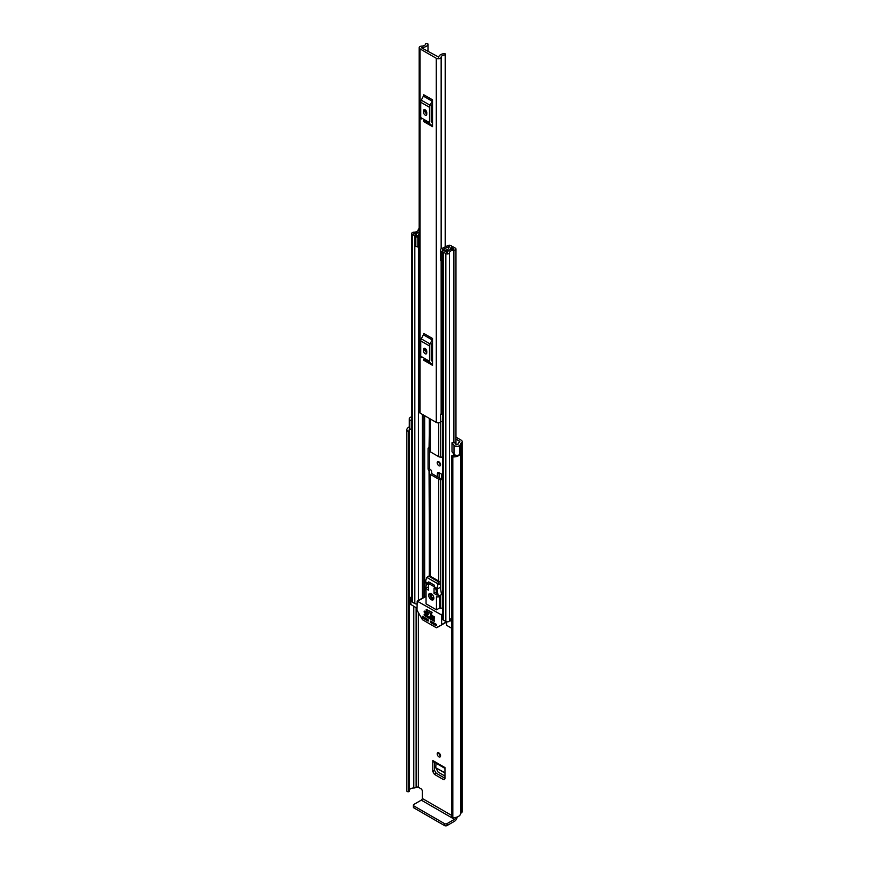 <?xml version="1.0" encoding="UTF-8"?>
<svg xmlns="http://www.w3.org/2000/svg" width="869" height="869" viewBox="0 0 869 869"><rect width="100%" height="100%" fill="white"/><g stroke="black" fill="none" stroke-linecap="round" stroke-linejoin="round"><path stroke-width="1.3" d="M438.878 752.923A2.39 1.38 -120 0 0 437.683 752.804A2.39 1.38 -120 0 0 437.313 754.726A2.39 1.38 -120 0 0 438.878 756.834A2.39 1.38 -120 0 0 440.072 756.953A2.39 1.38 -120 0 0 440.442 755.042A2.39 1.38 -120 0 0 438.878 752.923A2.39 1.38 -120 0 0 440.572 755.856M455.964 437.161L461.081 440.105A3.769 2.183 180 0 1 462.189 441.648A3.769 2.183 180 0 1 461.081 443.19L460.527 443.733A6.995 4.041 180 0 1 459.69 445.634L459.614 445.591A3.313 1.912 0 0 1 454.661 445.764A3.313 1.912 0 0 1 453.998 445.21L451.999 442.712L454.172 442.136L456.355 444.787L457.876 444.58A4.606 2.661 180 0 0 458.126 443.722A3.313 1.912 0 0 1 459.104 442.375L459.386 441.083A1.38 0.793 180 0 1 459.788 441.648A1.38 0.793 180 0 1 459.386 442.212M439.106 472.714L439.106 477.787M438.878 461.797A2.39 1.38 -120 0 0 437.683 461.678A2.39 1.38 -120 0 0 437.313 463.601A2.39 1.38 -120 0 0 438.878 465.708A2.39 1.38 -120 0 0 440.072 465.827A2.39 1.38 -120 0 0 440.442 463.905A2.39 1.38 -120 0 0 438.878 461.797A2.39 1.38 -120 0 0 440.572 464.73M444.961 778.342L443.342 779.504L434.424 774.355L436.108 773.149L434.489 770.314L434.489 762.319M436.108 773.149L444.961 778.255M434.489 770.314L432.795 771.52L432.795 760.538A2.39 1.38 120 0 0 433.283 761.624L444.961 768.37M443.342 779.504L444.548 779.569L444.961 778.548L444.961 767.566L432.795 760.538M432.795 771.52L434.424 774.355M442.777 474.832L438.954 472.627L437.835 472.508L437.346 473.551L439.106 472.855M437.346 476.777L437.346 473.551M451.576 815.372L422.28 798.448L422.28 791.007A1.847 1.065 60 0 0 420.976 788.759L418.369 787.249A1.38 0.793 0 0 0 416.414 787.249L416.132 787.412A3.313 1.912 180 0 1 413.796 787.977A4.606 2.661 0 0 0 409.332 790.019M455.964 439.117L459.386 441.083M451.999 442.712L451.999 451.739L453.998 454.237A3.313 1.912 0 0 0 454.661 454.78A3.313 1.912 0 0 0 459.614 454.606L459.614 445.591M411.765 429.688L411.222 429.536A3.313 1.912 0 0 1 410.266 429.156A3.313 1.912 0 0 1 409.299 427.798L409.299 418.782A3.313 1.912 0 0 1 410.57 417.272L410.505 417.229A6.995 4.041 180 0 1 411.765 416.924M409.299 418.782A3.313 1.912 0 0 0 410.266 420.129A3.313 1.912 0 0 0 411.222 420.52L411.765 420.661M409.723 428.743A4.606 2.661 0 0 0 409.212 429.959A4.606 2.661 0 0 0 409.31 430.513L409.332 791.29L408.517 791.735A1.38 0.793 180 0 1 407.246 791.529A1.38 0.793 180 0 1 406.855 791.04L406.855 430.372A1.38 0.793 0 0 0 407.246 430.85A1.38 0.793 0 0 0 408.517 431.067L408.517 791.735M451.576 456.116A1.38 0.793 0 0 0 451.989 456.681A1.38 0.793 0 0 0 452.825 456.909L452.825 817.577A1.38 0.793 180 0 1 451.989 817.349A1.38 0.793 180 0 1 451.576 816.784L451.576 456.116A1.38 0.793 0 0 1 451.608 455.953L452.564 455.486A4.606 2.661 0 0 0 455.769 455.204M409.299 426.875A6.995 4.041 0 0 0 406.811 429.959L406.811 790.638A6.995 4.041 0 0 0 406.855 791.04M452.825 456.909A6.995 4.041 0 0 0 459.69 454.802L459.495 454.693M452.825 817.577A6.995 4.041 0 0 0 460.527 813.569L461.081 813.036A3.769 2.183 0 0 0 462.189 811.494L462.189 441.648M459.69 445.634L459.69 454.802M451.576 816.784A1.38 0.793 180 0 1 451.608 816.621L451.608 456.279M409.321 430.709L409.332 791.29M408.756 791.713L408.517 431.067M422.28 798.448A1.38 0.793 -60 0 1 421.302 800.143L454.498 819.315A1.38 0.793 120 0 0 455.475 817.62M454.498 819.315L447.079 823.595L447.079 825.55L454.498 821.27A3.769 2.183 120 0 0 457.148 817.012M447.079 825.55A1.847 1.065 180 0 1 444.472 825.55L413.883 807.888A1.847 1.065 180 0 1 413.34 807.138L413.34 805.183A1.847 1.065 0 0 1 413.883 804.422L421.302 800.143M413.34 805.183A1.847 1.065 0 0 0 413.883 805.932L413.883 807.888M444.472 825.55L444.472 823.595L413.883 805.932M444.472 823.595A1.847 1.065 0 0 0 447.079 823.595M408.756 431.035L409.332 430.622M441.745 478.515L441.745 474.235M444.961 776.06L438.095 772.096L435.771 767.751L444.961 773.052M444.961 772.791L435.771 767.751M435.749 767.479L436.075 763.232M419.999 48.881L436.271 58.277A2.857 1.651 0 0 0 439.334 58.647A2.857 1.651 0 0 0 441.148 57.169A3.91 2.259 180 0 1 445.189 54.997L445.678 54.475A1.38 0.793 0 0 0 445.678 54.443A1.38 0.793 0 0 0 444.092 53.661A6.311 3.639 180 0 0 438.747 57.126L421.693 47.904L421.997 47.447A6.311 3.639 180 0 0 427.993 44.373A1.38 0.793 0 0 0 428.015 44.243A1.38 0.793 0 0 0 426.581 43.45L425.68 43.722A3.91 2.259 180 0 1 425.68 43.808A3.91 2.259 180 0 1 421.91 46.068A2.857 1.651 0 0 0 419.162 47.719A2.857 1.651 0 0 0 419.999 48.881L419.999 413.014L436.271 422.41A2.857 1.651 0 0 0 440.518 422.269L440.779 422.052A1.847 1.065 0 0 1 442.777 421.617M432.534 99.826A2.205 1.271 -60 0 1 432.165 101.195L423.377 96.122A2.205 1.271 120 0 0 423.746 94.754L432.534 99.826L432.534 126.668L423.746 121.595A2.205 1.271 120 0 0 423.377 120.639L432.165 125.712A2.205 1.271 -60 0 1 432.534 126.668M432.534 338.497A2.205 1.271 -60 0 1 432.165 339.866L423.377 334.793A2.205 1.271 120 0 0 423.746 333.424L432.534 338.497L432.534 365.338L423.746 360.255A2.205 1.271 120 0 0 423.377 359.31L432.165 364.383A2.205 1.271 -60 0 1 432.534 365.338M425.441 112.362L425.441 110.005M425.441 351.033L425.441 348.675M442.777 411.656A3.91 2.259 180 0 0 441.148 413.405A2.857 1.651 0 0 1 440.518 414.383L440.518 422.269M419.162 47.719L419.162 411.841A2.857 1.651 0 0 0 419.999 413.014M442.777 412.688A4.312 2.488 0 0 0 441.376 412.732M440.518 414.752L440.779 422.052M442.777 414.1A1.847 1.065 0 0 0 440.779 414.535M432.534 103.52L431.23 106.344L431.23 121.649L432.534 122.963M423.518 112.253A2.303 1.325 -120 0 0 424.517 114.567A2.303 1.325 -120 0 0 426.288 115.186A2.303 1.325 -120 0 0 426.766 114.132L426.766 112.622A2.303 1.325 -120 0 0 425.767 110.309A2.303 1.325 -120 0 0 423.996 109.69A2.303 1.325 -120 0 0 423.518 110.743L423.518 112.253L425.213 111.275A2.303 1.325 -120 0 0 426.766 114.056M425.213 109.842L425.213 111.275M432.165 101.195L430.09 105.258A3.313 1.912 120 0 0 429.536 107.321L429.536 122.627A3.313 1.912 120 0 0 430.09 124.05L423.377 120.639M421.291 118.977A3.313 1.912 -60 0 1 420.748 117.554L429.536 122.627M429.536 107.321L420.748 102.249L420.748 117.554M420.748 102.249A3.313 1.912 -60 0 1 421.291 100.185L430.09 105.258M423.377 96.122L421.291 100.185M430.09 124.05L432.165 125.712M432.534 342.19L431.23 345.004L431.23 360.32L432.534 361.634M423.518 350.913A2.303 1.325 -120 0 0 424.517 353.238A2.303 1.325 -120 0 0 426.288 353.846A2.303 1.325 -120 0 0 426.766 352.792L426.766 351.293A2.303 1.325 -120 0 0 425.767 348.98A2.303 1.325 -120 0 0 423.996 348.36A2.303 1.325 -120 0 0 423.518 349.414L423.518 350.913L425.213 349.946A2.303 1.325 -120 0 0 426.766 352.716M425.213 348.512L425.213 349.946M432.165 339.866L430.09 343.928A3.313 1.912 120 0 0 429.536 345.981L429.536 361.298A3.313 1.912 120 0 0 430.09 362.721L423.377 359.31M421.291 357.648A3.313 1.912 -60 0 1 420.748 356.225L429.536 361.298M429.536 345.981L420.748 340.909L420.748 356.225M420.748 340.909A3.313 1.912 -60 0 1 421.291 338.856L430.09 343.928M423.377 334.793L421.291 338.856M430.09 362.721L432.165 364.383M432.534 355.823L431.23 355.073M442.777 479.677L440.702 479.677A2.857 1.651 180 0 1 438.682 479.199L430.351 474.387A2.857 1.651 180 0 1 429.514 473.225L429.514 575.854L429.047 470.553A1.38 0.793 60 0 1 428.069 468.858L428.069 448.567A1.38 0.793 60 0 1 428.363 447.937A1.38 0.793 60 0 1 429.047 448.002L429.514 418.5L429.514 450.674A2.857 1.651 0 0 0 430.351 451.837L438.682 456.649A2.857 1.651 0 0 0 440.702 457.127L442.777 457.127M432.534 354.172L431.535 353.401L431.535 351.195A2.857 1.651 0 0 0 431.23 350.446M429.503 448.393L429.503 468.033A1.38 0.793 -120 0 0 430.481 469.727L430.709 469.857A2.857 1.651 0 0 1 431.535 471.02L431.784 473.562L440.116 478.374L442.777 478.515M449.61 246.883L449.392 247.013A2.118 1.227 0 0 0 448.773 247.871A3.824 2.205 180 0 1 448.773 247.904A3.824 2.205 180 0 1 444.917 250.109A2.118 1.227 0 0 0 442.777 251.337A2.118 1.227 0 0 0 443.396 252.195L445.84 253.607A2.118 1.227 0 0 0 448.132 253.878A2.118 1.227 0 0 0 449.458 252.77A4.508 2.607 180 0 1 453.89 250.207A2.118 1.227 0 0 0 455.964 248.979A2.118 1.227 0 0 0 455.345 248.121L452.879 246.698L451.445 247.524L451.445 249.327M440.366 250.446L441.539 251.619L441.539 261.243L440.366 260.07L440.366 249.892A2.488 1.434 -0 0 1 441.256 248.795L447.937 245.558A2.303 1.325 -0 0 1 451.044 245.634L451.141 245.699A2.39 1.38 180 0 1 451.847 246.677A2.39 1.38 180 0 1 451.141 247.654L450.794 247.871A5.844 3.378 180 0 1 450.794 247.904A5.844 3.378 180 0 1 444.895 251.282L447.426 252.749A6.539 3.769 180 0 1 453.846 249.034L451.445 247.524M429.514 473.225L429.514 471.02M419.162 228.677A2.118 1.227 0 0 0 418.271 229.644A4.508 2.607 180 0 1 413.84 232.208A2.118 1.227 0 0 0 411.765 233.424A2.118 1.227 0 0 0 412.384 234.293L414.828 235.705A2.118 1.227 0 0 0 417.131 235.966A2.118 1.227 0 0 0 418.445 234.836A3.824 2.205 180 0 1 418.445 234.804A3.824 2.205 180 0 1 419.162 233.511M417.001 603.89A2.118 1.227 180 0 1 414.828 603.597L412.384 602.184A2.118 1.227 180 0 1 411.765 601.315L411.765 233.424M451.576 618.489A4.508 2.607 0 0 0 449.523 620.238A4.508 2.607 0 0 0 449.458 620.651A2.118 1.227 180 0 1 448.132 621.769A2.118 1.227 180 0 1 445.84 621.498L443.396 620.086A2.118 1.227 180 0 1 442.777 619.217L442.777 251.337M442.777 259.212L442.56 249.696L449.24 246.459L449.24 247.1M417.001 608.235L410.613 604.324L410.613 597.557L410.885 604.694M451.576 628.189L446.612 625.322L446.34 621.715M419.162 231.73A6.539 3.769 180 0 1 413.883 233.381L416.414 234.836A5.844 3.378 180 0 1 416.414 234.804A5.844 3.378 180 0 1 419.162 231.947M442.56 249.696L442.397 251.619L441.539 251.619M441.539 261.243L442.397 261.243L442.397 251.619M419.162 247.057A2.488 1.434 180 0 1 418.815 247.078L415.827 246.394L415.827 236.281L419.162 236.194M415.827 236.781L418.815 237.454A2.488 1.434 -0 0 0 419.162 237.433M417.859 237.454L417.859 247.078M451.576 621.433L449.523 620.238M410.613 597.557L411.211 596.992A2.759 1.597 180 0 1 411.765 596.742M411.765 598.437L410.885 597.937M434.228 586.749L434.228 585.098L428.689 581.904L428.689 583.555M426.212 609.343L426.212 610.994L431.752 614.187L431.752 612.536L426.212 609.343L432.089 612.341M431.697 593.983A2.162 1.249 -120 0 0 431.48 594.07A2.162 1.249 -120 0 0 431.154 595.797A2.162 1.249 -120 0 0 432.566 597.709A2.162 1.249 -120 0 0 433.642 597.818A2.162 1.249 -120 0 0 433.827 597.666M431.263 593.679A3.682 2.129 -120 0 0 429.416 593.505A3.682 2.129 -120 0 0 428.851 596.449A3.682 2.129 -120 0 0 431.263 599.697A3.682 2.129 -120 0 0 433.099 599.882A3.682 2.129 -120 0 0 433.664 596.927A3.682 2.129 -120 0 0 431.263 593.679M430.188 593.331A3.682 2.129 -120 0 0 432.566 598.947A3.682 2.129 -120 0 0 433.631 599.295M430.351 621.27L430.351 622.019L431.328 621.465M431.98 621.835L430.676 622.584L435.727 625.506L436.607 625.148L436.379 624.376L430.676 621.085M441.55 624.952L436.271 627.69L422.486 619.738L417.001 610.244L417.196 601.12L441.094 614.698L441.745 615.817L441.55 624.952L446.34 622.193M428.395 620.9L428.069 619.586L422.367 616.284L422.79 617.924L423.996 617.229M426.049 596.992L425.006 596.612L417.196 601.12M430.351 614.883L430.351 615.632L431.328 615.067M434.587 618.076L434.261 616.762L430.676 614.698M424.17 611.309L424.17 612.058L425.147 611.504M428.395 614.502L428.069 613.188L424.496 611.124M424.17 614.318L424.17 615.067L425.147 614.502M434.587 621.085L434.261 619.771L424.496 614.133M430.676 622.584L430.351 622.019M443.429 623.866L436.727 627.744M424.322 617.414L422.79 617.924M442.777 608.3L439.725 607.963L436.466 609.842L436.466 596.688L438.085 597.025L438.269 596.449L437.118 589.171L440.377 587.292L441.517 594.57L438.085 597.025M438.313 584.033L426.798 577.385L429.036 575.93A1.847 1.065 60 0 1 429.959 576.017L439.073 581.285L438.313 581.719L437.118 588.422L425.408 581.654L424.257 588.367L426.049 590.681L426.049 603.836L436.466 609.842M431.98 615.448L430.676 616.197L430.351 615.632M425.788 611.874L424.496 612.623L424.17 612.058M425.788 614.883L424.496 615.632L424.17 615.067M423.018 618.163L428.069 621.085M430.676 616.197L434.261 618.261M424.496 612.623L428.069 614.698M424.496 615.632L434.261 621.27M439.073 581.285A1.847 1.065 60 0 1 440.377 583.534L440.377 587.292M439.725 596.091L439.725 607.963M437.118 589.171L437.118 588.422M429.959 576.017L426.798 577.385L425.408 581.654M425.56 588.519L428.493 590.203L428.493 584.946L426.538 583.816L425.56 588.519L428.493 586.825M436.955 595.091L435.977 589.269L434.033 588.139L434.033 593.408L436.955 595.091M436.444 592.006L434.033 593.408M418.369 787.249L418.369 612.927M453.998 454.237L453.998 445.21M413.796 787.977L413.796 606.377M416.132 787.412L416.132 607.724M416.414 787.249L416.414 607.898M460.527 813.569L460.527 443.733M460.787 813.199L460.787 443.353M461.081 813.036L461.081 443.19M411.222 429.536L411.222 420.52M442.44 474.637L442.44 478.515M436.271 422.41L436.271 58.277M445.189 246.894L445.189 54.997M441.148 413.405L441.148 260.852M441.148 248.849L441.148 57.169M427.993 51.543L427.993 44.373M421.997 48.077L421.997 47.447M445.667 54.747L445.667 246.666M423.518 110.743L425.147 109.809M423.518 349.414L425.147 348.48M438.682 456.649L438.682 422.877M430.351 451.837L430.351 418.988M429.275 448.132L429.275 418.358M424.659 596.807L424.659 589.443M424.659 586.271L424.659 415.697M429.275 575.854L429.275 470.683M440.702 457.127L440.702 422.117M438.682 581.057L438.682 479.199M430.351 576.245L430.351 474.387M440.702 608.3L440.702 595.526M440.702 589.367L440.702 479.677M449.458 620.651L449.458 252.77M453.89 455.541L453.89 454.096M453.89 442.212L453.89 250.207M412.384 602.184L412.384 234.293M418.445 600.403L418.445 247.078L418.445 600.403M414.828 603.597L414.828 235.705M422.301 598.176L422.301 414.339M423.811 597.296L423.811 415.208M424.137 597.112L424.137 415.404M445.84 621.498L445.84 253.607M443.396 620.086L443.396 252.195M450.826 249.501L450.826 247.839M451.141 249.403L451.141 247.654M418.815 237.454L418.815 247.078M446.612 621.78L446.612 625.322M430.481 469.727L429.047 470.553M428.069 468.858L429.503 468.033M429.047 448.002L428.069 448.567M446.34 621.878L441.745 624.529M422.692 616.479L422.138 616.794M442.777 613.72L441.094 614.698M441.745 615.817L442.777 615.23M417.652 601.163L425.473 596.655M435.727 625.506L436.705 624.941M441.517 594.57L438.269 596.449M438.204 584.794L440.377 583.534M429.199 576.462L438.313 581.719M428.015 51.553L428.015 44.243M455.964 444.374L455.964 248.979M451.847 247.296L451.847 246.677"/></g></svg>
